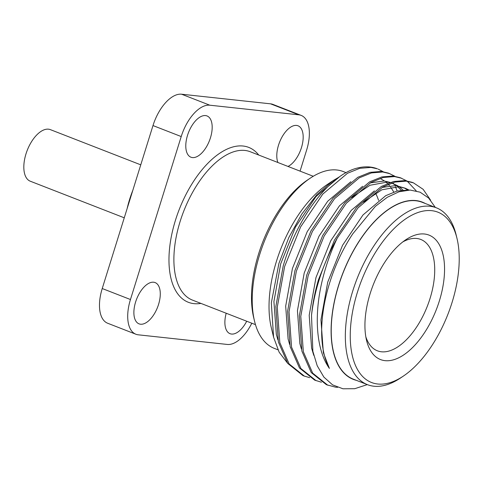 <?xml version="1.0" encoding="UTF-8"?>
<svg xmlns="http://www.w3.org/2000/svg" width="483" height="483" viewBox="0 0 483 483"><rect width="100%" height="100%" fill="white"/><g stroke="black" fill="none" stroke-linecap="round" stroke-linejoin="round"><path stroke-width="0.72" d="M124.264 217.809L30.278 181.21A27.676 14.049 -68.7 0 1 25.991 153.872A27.676 14.049 -68.7 0 1 50.365 129.631L140.764 164.836M127.144 208.565A63.617 32.289 -68.7 0 1 129.595 199.449A63.617 32.289 -68.7 0 1 132.795 190.423M288.025 166.448A22.146 11.236 111.3 0 0 301.446 147.665A22.146 11.236 111.3 0 0 298.017 125.791A22.146 11.236 111.3 0 0 278.516 145.184A22.146 11.236 111.3 0 0 277.882 162.499M210.449 137.818A22.146 11.236 111.3 0 0 207.02 115.944A22.146 11.236 111.3 0 0 187.519 135.343A22.146 11.236 111.3 0 0 190.948 157.216A22.146 11.236 111.3 0 0 210.449 137.818M158.545 304.459A22.146 11.236 111.3 0 0 155.115 282.585A22.146 11.236 111.3 0 0 135.614 301.978A22.146 11.236 111.3 0 0 139.044 323.851A22.146 11.236 111.3 0 0 158.545 304.459M254.523 321.135L253.714 317.772A91.384 46.38 -68.7 0 1 258.647 253.75A91.384 46.38 -68.7 0 1 307.309 180.141L310.183 178.215A94.897 48.167 111.3 0 0 259.649 254.656A94.897 48.167 111.3 0 0 254.523 321.135A94.897 48.167 111.3 0 0 274.356 348.4L277.936 349.795M304.332 376.106L302.901 375.551L287.729 363.415L278.383 342.018L275.841 306.608L283.195 266C296.707 218.539 328.627 175.854 356.339 168.313A109.834 55.744 -68.7 0 1 369.984 167.021A109.834 55.744 -68.7 0 1 377.404 168.821L370.992 167.414L359.75 168.326L347.494 173.27L322.747 194.142L300.631 226.877L284.62 266.556L277.272 307.164L279.814 342.574L289.154 363.971L304.332 376.106L309.675 377.64M395.372 186.595L397.195 191.008M332.111 181.27L327.118 184.627A95.109 48.27 111.3 0 0 276.475 261.237A95.109 48.27 111.3 0 0 271.337 327.866L273.589 337.194L271.325 302.95L278.914 263.434L288.834 237.515L301.742 214.12L316.77 194.746L332.817 180.793L338.975 177.134M394.877 176.247L388.495 173.137L381.329 171.435L370.081 172.346L357.825 177.297L333.077 198.163L310.961 230.904L294.95 270.577L287.602 311.185L290.144 346.595L299.484 367.992L314.662 380.127L321.436 382.222M389.926 173.693L382.753 171.99L371.512 172.902L359.255 177.853L334.508 198.718L312.386 231.46L296.381 271.132L289.027 311.746L291.569 347.15L300.915 368.547L316.087 380.682M406.632 180.829L400.256 177.714L393.084 176.017L381.842 176.929L369.586 181.874L344.838 202.739L322.716 235.481L306.711 275.159L299.363 315.767L301.899 351.177L311.245 372.574L326.423 384.71L335.516 387.155L337.611 387.336M401.681 178.269L394.514 176.573L383.267 177.484L371.01 182.429L346.263 203.295L324.147 236.036L308.136 275.715L300.788 316.323L303.33 351.733L312.67 373.13L327.848 385.265M383.116 171.67L378.165 169.116M416.225 190.863L407.284 181.27M412.011 182.296L404.845 180.594L393.597 181.505L381.341 186.456L356.593 207.322L334.478 240.063L318.466 279.735C314.982 291.611 312.664 303.493 311.511 315.375A109.834 55.744 111.3 0 1 319.106 279.983A109.834 55.744 111.3 0 1 337.285 238.041C330.789 251.685 325.747 265.952 322.173 280.84C313.757 315.834 316.238 349.952 329.388 368.396A101.865 51.699 -68.7 0 1 329.635 282.923A101.865 51.699 -68.7 0 1 352.747 233.869L375.327 206.386L387.288 197.275L399.006 191.775L410.133 190.054L420.119 192.18L428.62 198.03L435.304 207.394M430.625 200.234L423.162 189.33L413.442 182.852L406.269 181.149L395.028 182.061L382.771 187.012L358.024 207.877L337.285 238.041M356.363 380.338A95.109 48.27 -68.7 0 1 338.559 285.411A95.109 48.27 -68.7 0 1 425.239 203.476M367.309 384.601L354.721 388.706L342.966 388.791L332.582 384.866L323.864 377.078L317.21 365.746L312.863 351.328L311.511 315.375M403.402 376.064L400.528 377.99A94.897 48.167 -68.7 0 1 367.478 384.667L353.369 379.173A94.897 48.167 -68.7 0 1 338.668 285.423A94.897 48.167 -68.7 0 1 422.245 202.311L436.354 207.805A94.897 48.167 -68.7 0 1 456.181 235.07L456.996 238.433A91.384 46.38 -68.7 0 1 452.058 302.455A91.384 46.38 -68.7 0 1 403.402 376.064A91.384 46.38 -68.7 0 1 357.42 292.215A91.384 46.38 -68.7 0 1 411.039 215.599A91.384 46.38 -68.7 0 1 456.996 238.433M367.478 384.667A94.897 48.167 -68.7 0 1 352.777 290.923A94.897 48.167 -68.7 0 1 436.354 207.805M370.159 293.592A66.781 33.895 -68.7 0 1 405.72 239.803A66.781 33.895 -68.7 0 1 439.319 301.072A66.781 33.895 -68.7 0 1 400.135 357.064A66.781 33.895 -68.7 0 1 366.555 340.376A66.781 33.895 -68.7 0 1 370.159 293.592M365.824 336.802A59.753 30.326 111.3 0 0 377.416 350.815A59.753 30.326 111.3 0 0 430.039 298.482A59.753 30.326 111.3 0 0 420.778 239.459A59.753 30.326 111.3 0 0 402.762 241.941M346.142 172.673L343.226 171.537A94.897 48.167 111.3 0 0 310.183 178.215M375.52 193.049A94.897 48.167 -68.7 0 1 378.557 200.348M287.518 363.125L279.168 352.246L273.589 337.194M329.388 368.396L323.369 352.717L320.96 319.861L327.722 282.175L342.513 245.364L362.975 214.977L385.73 195.681L397.008 191.057L407.374 190.127M313.757 355.313L311.607 348.14L309.198 315.278L315.96 277.598L330.752 240.782L351.213 210.395L374.385 190.876M381.956 187.47L395.855 185.569L405.424 188.285L398.795 186.716L381.781 189.831L363.355 202.148M403.939 187.76L407.918 190.091M301.416 349.046L299.852 343.558L297.443 310.702L304.205 273.022L318.997 236.205L339.452 205.818L362.63 186.293M370.195 182.888L384.094 180.992L390.391 182.435M392.178 183.184L396.301 185.617M397.6 186.625L401.264 190.248M289.655 344.47L288.091 338.981L285.682 306.125L292.444 268.439L307.236 231.623L327.697 201.242L350.869 181.717M380.417 178.601L384.546 181.04M385.845 182.043L387.481 183.504M388.284 184.319L389.503 185.671M390.644 187.09L393.802 192.017M277.9 339.893L276.33 334.405L273.921 301.543L280.689 263.863L295.481 227.046L315.936 196.659L339.114 177.134M403.021 190.085L399.242 186.764M397.907 185.852L391.689 183.033M389.938 182.586L387.034 182.133L370.026 185.249L351.6 197.571M409.047 190.054L405.424 188.285M300.064 171.139L306.608 150.122A35.15 17.841 111.3 0 0 301.163 115.401A35.15 17.841 111.3 0 0 298.79 114.821L209.791 105.197A35.15 17.841 111.3 0 0 181.216 136.556L130.458 299.52A35.15 17.841 111.3 0 0 135.898 334.242A35.15 17.841 111.3 0 0 138.277 334.816L227.27 344.445A35.15 17.841 111.3 0 0 251.794 323.205M181.216 136.556L152.99 125.568L102.233 288.532L130.458 299.52M298.79 114.821L270.565 103.833L181.572 94.209L209.791 105.197M226.201 313.238A22.146 11.236 111.3 0 0 230.047 333.693A22.146 11.236 111.3 0 0 246.71 321.225M270.565 103.833A35.15 17.841 -68.7 0 1 272.943 104.413L301.163 115.401M135.898 334.242L107.679 323.254A35.15 17.841 -68.7 0 1 102.233 288.532M152.99 125.568A35.15 17.841 -68.7 0 1 181.572 94.209M313.25 176.271L250.242 151.734A79.61 40.403 111.3 0 0 180.129 221.462A79.61 40.403 111.3 0 0 192.463 300.1L255.471 324.642M200.952 303.409A83.124 42.19 -68.7 0 1 175.486 220.163A83.124 42.19 -68.7 0 1 258.731 155.043M412.017 182.296L413.442 182.852M393.669 183.709L391.822 182.991"/></g></svg>
